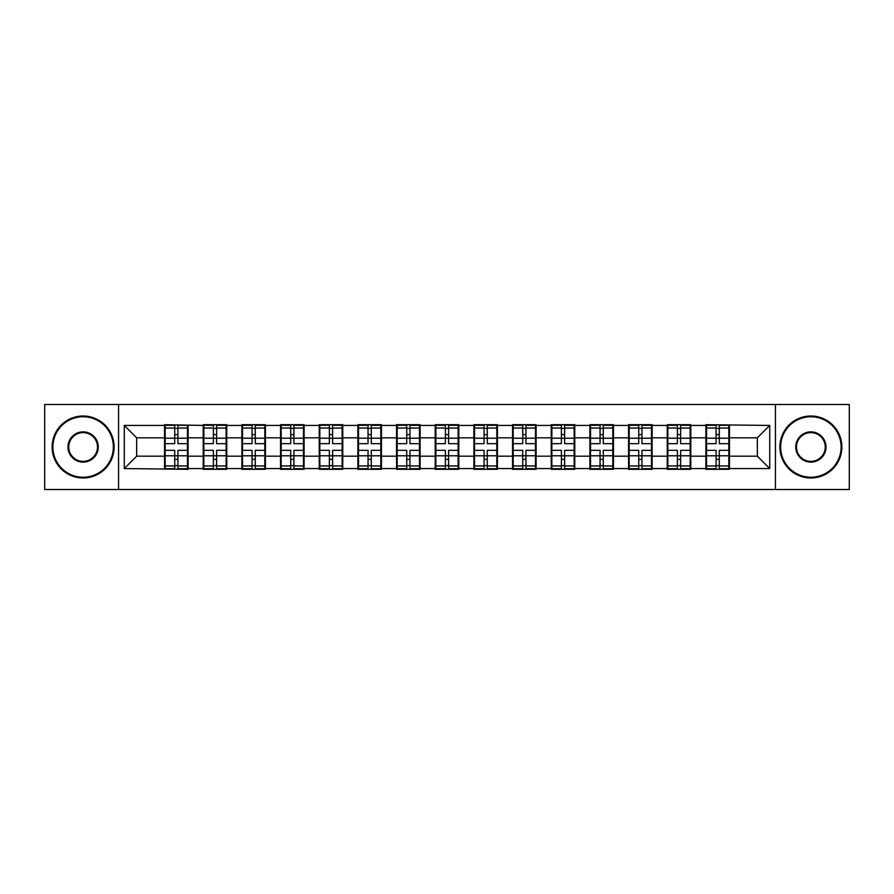 <?xml version="1.0" encoding="UTF-8"?>
<svg xmlns="http://www.w3.org/2000/svg" width="894" height="894" viewBox="0 0 894 894"><rect width="100%" height="100%" fill="white"/><g stroke="black" fill="none" stroke-linecap="round" stroke-linejoin="round"><path stroke-width="1.34" d="M775.433 489.51L849.3 489.51L849.3 404.49L775.433 404.49L775.433 489.51L118.567 489.51L118.567 404.49L44.7 404.49L44.7 489.51L118.567 489.51M729.448 445.145L728.833 445.145M706.528 445.145L705.902 445.145M705.902 448.855L706.528 448.855M728.833 448.855L729.448 448.855M690.783 445.145L690.168 445.145M667.852 445.145L667.237 445.145M667.237 448.855L667.852 448.855M690.168 448.855L690.783 448.855M652.117 445.145L651.491 445.145M629.186 445.145L628.571 445.145M628.571 448.855L629.186 448.855M651.491 448.855L652.117 448.855M613.452 445.145L612.826 445.145M590.521 445.145L589.895 445.145M589.895 448.855L590.521 448.855M612.826 448.855L613.452 448.855M574.775 445.145L574.16 445.145M551.855 445.145L551.229 445.145M551.229 448.855L551.855 448.855M574.16 448.855L574.775 448.855M536.109 445.145L535.495 445.145M513.178 445.145L512.564 445.145M512.564 448.855L513.178 448.855M535.495 448.855L536.109 448.855M497.444 445.145L496.818 445.145M474.513 445.145L473.898 445.145M473.898 448.855L474.513 448.855M496.818 448.855L497.444 448.855M458.778 445.145L458.153 445.145M435.847 445.145L435.222 445.145M435.222 448.855L435.847 448.855M458.153 448.855L458.778 448.855M420.102 445.145L419.487 445.145M397.182 445.145L396.556 445.145M396.556 448.855L397.182 448.855M419.487 448.855L420.102 448.855M381.436 445.145L380.822 445.145M358.505 445.145L357.891 445.145M357.891 448.855L358.505 448.855M380.822 448.855L381.436 448.855M342.771 445.145L342.145 445.145M319.84 445.145L319.225 445.145M319.225 448.855L319.84 448.855M342.145 448.855L342.771 448.855M304.105 445.145L303.479 445.145M281.174 445.145L280.548 445.145M280.548 448.855L281.174 448.855M303.479 448.855L304.105 448.855M265.429 445.145L264.814 445.145M242.509 445.145L241.883 445.145M241.883 448.855L242.509 448.855M264.814 448.855L265.429 448.855M226.763 445.145L226.148 445.145M203.832 445.145L203.217 445.145M203.217 448.855L203.832 448.855M226.148 448.855L226.763 448.855M775.433 404.49L118.567 404.49M757.341 456.175L757.341 437.825L729.448 437.825L729.448 456.175L757.341 456.175L769.734 468.568L769.734 425.432L705.902 424.695L705.902 437.825L690.783 437.825L690.783 456.175L705.902 456.175L705.902 437.825M769.734 468.568L729.448 468.568L729.448 469.305L705.902 469.305L705.902 468.568L690.783 468.568L690.783 469.305L667.237 469.305L667.237 468.568L652.117 468.568L652.117 469.305L628.571 469.305L628.571 468.568L613.452 468.568L613.452 469.305L589.895 469.305L589.895 468.568L574.775 468.568L574.775 469.305L551.229 469.305L551.229 468.568L536.109 468.568L536.109 469.305L512.564 469.305L512.564 468.568L497.444 468.568L497.444 469.305L473.898 469.305L473.898 468.568L458.778 468.568L458.778 469.305L435.222 469.305L435.222 468.568L420.102 468.568L420.102 469.305L396.556 469.305L396.556 468.568L381.436 468.568L381.436 469.305L357.891 469.305L357.891 468.568L342.771 468.568L342.771 469.305L319.225 469.305L319.225 468.568L304.105 468.568L304.105 469.305L280.548 469.305L280.548 468.568L265.429 468.568L265.429 469.305L241.883 469.305L241.883 468.568L226.763 468.568L226.763 469.305L203.217 469.305L203.217 468.568L188.098 468.568L188.098 469.305L124.266 468.568L124.266 425.432L164.552 425.432L164.552 437.825L136.659 437.825L136.659 456.175L164.552 456.175L164.552 437.825M705.902 425.432L690.783 425.432L690.783 424.695L667.237 424.695L667.237 425.432L652.117 425.432L652.117 424.695L628.571 424.695L628.571 425.432L613.452 425.432L613.452 424.695L589.895 424.695L589.895 425.432L574.775 425.432L574.775 424.695L551.229 424.695L551.229 425.432L536.109 425.432L536.109 424.695L512.564 424.695L512.564 425.432L497.444 425.432L497.444 424.695L473.898 424.695L473.898 425.432L458.778 425.432L458.778 424.695L435.222 424.695L435.222 425.432L420.102 425.432L420.102 424.695L396.556 424.695L396.556 425.432L381.436 425.432L381.436 424.695L357.891 424.695L357.891 425.432L342.771 425.432L342.771 424.695L319.225 424.695L319.225 425.432L304.105 425.432L304.105 424.695L280.548 424.695L280.548 425.432L265.429 425.432L265.429 424.695L241.883 424.695L241.883 425.432L226.763 425.432L226.763 424.695L203.217 424.695L203.217 425.432L164.552 424.695L164.552 425.432M705.902 456.175L705.902 468.568M690.783 456.175L690.783 468.568M690.783 425.432L690.783 437.825M652.117 456.175L667.237 456.175L667.237 437.825L652.117 437.825L652.117 468.568M667.237 456.175L667.237 468.568M667.237 425.432L667.237 437.825M652.117 425.432L652.117 437.825M613.452 456.175L628.571 456.175L628.571 437.825L613.452 437.825L613.452 468.568M628.571 456.175L628.571 468.568M628.571 425.432L628.571 437.825M613.452 425.432L613.452 437.825M574.775 456.175L589.895 456.175L589.895 437.825L574.775 437.825L574.775 468.568M589.895 456.175L589.895 468.568M589.895 425.432L589.895 437.825M574.775 425.432L574.775 437.825M536.109 456.175L551.229 456.175L551.229 437.825L536.109 437.825L536.109 468.568M551.229 456.175L551.229 468.568M551.229 425.432L551.229 437.825M536.109 425.432L536.109 437.825M497.444 456.175L512.564 456.175L512.564 437.825L497.444 437.825L497.444 468.568M512.564 456.175L512.564 468.568M512.564 425.432L512.564 437.825M497.444 425.432L497.444 437.825M458.778 456.175L473.898 456.175L473.898 437.825L458.778 437.825L458.778 468.568M473.898 456.175L473.898 468.568M473.898 425.432L473.898 437.825M458.778 425.432L458.778 437.825M420.102 456.175L435.222 456.175L435.222 437.825L420.102 437.825L420.102 468.568M435.222 456.175L435.222 468.568M435.222 425.432L435.222 437.825M420.102 425.432L420.102 437.825M381.436 456.175L396.556 456.175L396.556 437.825L381.436 437.825L381.436 468.568M396.556 456.175L396.556 468.568M396.556 425.432L396.556 437.825M381.436 425.432L381.436 437.825M342.771 456.175L357.891 456.175L357.891 437.825L342.771 437.825L342.771 468.568M357.891 456.175L357.891 468.568M357.891 425.432L357.891 437.825M342.771 425.432L342.771 437.825M304.105 456.175L319.225 456.175L319.225 437.825L304.105 437.825L304.105 468.568M319.225 456.175L319.225 468.568M319.225 425.432L319.225 437.825M304.105 425.432L304.105 437.825M265.429 456.175L280.548 456.175L280.548 437.825L265.429 437.825L265.429 468.568M280.548 456.175L280.548 468.568M280.548 425.432L280.548 437.825M265.429 425.432L265.429 437.825M226.763 456.175L241.883 456.175L241.883 437.825L226.763 437.825L226.763 468.568M241.883 456.175L241.883 468.568M241.883 425.432L241.883 437.825M226.763 425.432L226.763 437.825M188.098 456.175L203.217 456.175L203.217 437.825L188.098 437.825L188.098 468.568M203.217 456.175L203.217 468.568M203.217 425.432L203.217 437.825M188.098 425.432L188.098 437.825M188.098 445.145L187.472 445.145M165.167 445.145L164.552 445.145M164.552 448.855L165.167 448.855M187.472 448.855L188.098 448.855M164.552 456.175L164.552 468.568M136.659 456.175L124.266 468.568M124.266 425.432L136.659 437.825M729.448 456.175L729.448 468.568M729.448 425.432L729.448 437.825M769.734 425.432L757.341 437.825M165.167 438.216L174.71 438.216L174.71 425.309L165.167 425.309L165.167 450.341L174.71 450.341L174.71 455.784L177.928 455.761L177.928 450.341L187.472 450.341L187.472 425.309L177.928 425.309L177.928 428.036L187.472 428.036M174.71 434.629L177.928 434.629M177.928 428.405L174.71 428.405M165.167 443.659L174.71 443.659L174.71 438.216L177.928 438.239L177.928 443.659L187.472 443.659M165.167 428.036L174.71 428.036M174.71 465.595L177.928 465.595M174.71 459.371L177.928 459.371M165.167 468.691L174.71 468.691L174.71 465.964L165.167 465.964L165.167 468.691M165.167 450.341L165.167 455.784L174.71 455.784L174.71 465.964M165.167 455.784L165.167 465.964M187.472 450.341L187.472 468.691L177.928 468.691L177.928 465.964L187.472 465.964M187.472 455.784L177.928 455.784L177.928 465.964M187.472 438.216L177.928 438.216L177.928 428.036M203.832 438.216L213.375 438.216L213.375 425.309L203.832 425.309L203.832 450.341L213.375 450.341L213.375 455.784L216.605 455.761L216.605 450.341L226.148 450.341L226.148 425.309L216.605 425.309L216.605 428.036L226.148 428.036M213.375 434.629L216.605 434.629M216.605 428.405L213.375 428.405M203.832 443.659L213.375 443.659L213.375 438.216L216.605 438.239L216.605 443.659L226.148 443.659M203.832 428.036L213.375 428.036M213.375 465.595L216.605 465.595M213.375 459.371L216.605 459.371M203.832 468.691L213.375 468.691L213.375 465.964L203.832 465.964L203.832 468.691M203.832 450.341L203.832 455.784L213.375 455.784L213.375 465.964M203.832 455.784L203.832 465.964M226.148 450.341L226.148 468.691L216.605 468.691L216.605 465.964L226.148 465.964M226.148 455.784L216.605 455.784L216.605 465.964M226.148 438.216L216.605 438.216L216.605 428.036M242.509 438.216L252.052 438.216L252.052 425.309L242.509 425.309L242.509 450.341L252.052 450.341L252.052 455.784L255.271 455.761L255.271 450.341L264.814 450.341L264.814 425.309L255.271 425.309L255.271 428.036L264.814 428.036M252.052 434.629L255.271 434.629M255.271 428.405L252.052 428.405M242.509 443.659L252.052 443.659L252.052 438.216L255.271 438.239L255.271 443.659L264.814 443.659M242.509 428.036L252.052 428.036M252.052 465.595L255.271 465.595M252.052 459.371L255.271 459.371M242.509 468.691L252.052 468.691L252.052 465.964L242.509 465.964L242.509 468.691M242.509 450.341L242.509 455.784L252.052 455.784L252.052 465.964M242.509 455.784L242.509 465.964M264.814 450.341L264.814 468.691L255.271 468.691L255.271 465.964L264.814 465.964M264.814 455.784L255.271 455.784L255.271 465.964M264.814 438.216L255.271 438.216L255.271 428.036M281.174 438.216L290.718 438.216L290.718 425.309L281.174 425.309L281.174 450.341L290.718 450.341L290.718 455.784L293.936 455.761L293.936 450.341L303.479 450.341L303.479 425.309L293.936 425.309L293.936 428.036L303.479 428.036M290.718 434.629L293.936 434.629M293.936 428.405L290.718 428.405M281.174 443.659L290.718 443.659L290.718 438.216L293.936 438.239L293.936 443.659L303.479 443.659M281.174 428.036L290.718 428.036M290.718 465.595L293.936 465.595M290.718 459.371L293.936 459.371M281.174 468.691L290.718 468.691L290.718 465.964L281.174 465.964L281.174 468.691M281.174 450.341L281.174 455.784L290.718 455.784L290.718 465.964M281.174 455.784L281.174 465.964M303.479 450.341L303.479 468.691L293.936 468.691L293.936 465.964L303.479 465.964M303.479 455.784L293.936 455.784L293.936 465.964M303.479 438.216L293.936 438.216L293.936 428.036M319.84 438.216L329.383 438.216L329.383 425.309L319.84 425.309L319.84 450.341L329.383 450.341L329.383 455.784L332.602 455.761L332.602 450.341L342.145 450.341L342.145 425.309L332.602 425.309L332.602 428.036L342.145 428.036M329.383 434.629L332.602 434.629M332.602 428.405L329.383 428.405M319.84 443.659L329.383 443.659L329.383 438.216L332.602 438.239L332.602 443.659L342.145 443.659M319.84 428.036L329.383 428.036M329.383 465.595L332.602 465.595M329.383 459.371L332.602 459.371M319.84 468.691L329.383 468.691L329.383 465.964L319.84 465.964L319.84 468.691M319.84 450.341L319.84 455.784L329.383 455.784L329.383 465.964M319.84 455.784L319.84 465.964M342.145 450.341L342.145 468.691L332.602 468.691L332.602 465.964L342.145 465.964M342.145 455.784L332.602 455.784L332.602 465.964M342.145 438.216L332.602 438.216L332.602 428.036M358.505 438.216L368.049 438.216L368.049 425.309L358.505 425.309L358.505 450.341L368.049 450.341L368.049 455.784L371.278 455.761L371.278 450.341L380.822 450.341L380.822 425.309L371.278 425.309L371.278 428.036L380.822 428.036M368.049 434.629L371.278 434.629M371.278 428.405L368.049 428.405M358.505 443.659L368.049 443.659L368.049 438.216L371.278 438.239L371.278 443.659L380.822 443.659M358.505 428.036L368.049 428.036M368.049 465.595L371.278 465.595M368.049 459.371L371.278 459.371M358.505 468.691L368.049 468.691L368.049 465.964L358.505 465.964L358.505 468.691M358.505 450.341L358.505 455.784L368.049 455.784L368.049 465.964M358.505 455.784L358.505 465.964M380.822 450.341L380.822 468.691L371.278 468.691L371.278 465.964L380.822 465.964M380.822 455.784L371.278 455.784L371.278 465.964M380.822 438.216L371.278 438.216L371.278 428.036M83.12 477.24A30.24 30.24 0 0 0 113.359 447A30.24 30.24 0 0 0 83.12 416.76A30.24 30.24 0 0 0 52.88 447A30.24 30.24 0 0 0 83.12 477.24M83.12 416.012A30.988 30.988 0 0 1 114.108 447A30.988 30.988 0 0 1 83.12 477.988A30.988 30.988 0 0 1 52.131 447A30.988 30.988 0 0 1 83.12 416.012M83.12 462.12A15.12 15.12 0 0 1 68 447A15.12 15.12 0 0 1 83.12 431.88A15.12 15.12 0 0 1 98.239 447A15.12 15.12 0 0 1 83.12 462.12M83.12 432.618A14.382 14.382 0 0 0 68.749 447A14.382 14.382 0 0 0 83.12 461.382A14.382 14.382 0 0 0 97.502 447A14.382 14.382 0 0 0 83.12 432.618M810.88 477.24A30.24 30.24 0 0 0 841.12 447A30.24 30.24 0 0 0 810.88 416.76A30.24 30.24 0 0 0 780.641 447A30.24 30.24 0 0 0 810.88 477.24M810.88 416.012A30.988 30.988 0 0 1 841.869 447A30.988 30.988 0 0 1 810.88 477.988A30.988 30.988 0 0 1 779.892 447A30.988 30.988 0 0 1 810.88 416.012M810.88 462.12A15.12 15.12 0 0 1 795.761 447A15.12 15.12 0 0 1 810.88 431.88A15.12 15.12 0 0 1 826 447A15.12 15.12 0 0 1 810.88 462.12M810.88 432.618A14.382 14.382 0 0 0 796.498 447A14.382 14.382 0 0 0 810.88 461.382A14.382 14.382 0 0 0 825.251 447A14.382 14.382 0 0 0 810.88 432.618M397.182 438.216L406.725 438.216L406.725 425.309L397.182 425.309L397.182 450.341L406.725 450.341L406.725 455.784L409.944 455.761L409.944 450.341L419.487 450.341L419.487 425.309L409.944 425.309L409.944 428.036L419.487 428.036M406.725 434.629L409.944 434.629M409.944 428.405L406.725 428.405M397.182 443.659L406.725 443.659L406.725 438.216L409.944 438.239L409.944 443.659L419.487 443.659M397.182 428.036L406.725 428.036M406.725 465.595L409.944 465.595M406.725 459.371L409.944 459.371M397.182 468.691L406.725 468.691L406.725 465.964L397.182 465.964L397.182 468.691M397.182 450.341L397.182 455.784L406.725 455.784L406.725 465.964M397.182 455.784L397.182 465.964M419.487 450.341L419.487 468.691L409.944 468.691L409.944 465.964L419.487 465.964M419.487 455.784L409.944 455.784L409.944 465.964M419.487 438.216L409.944 438.216L409.944 428.036M435.847 438.216L445.391 438.216L445.391 425.309L435.847 425.309L435.847 450.341L445.391 450.341L445.391 455.784L448.609 455.761L448.609 450.341L458.153 450.341L458.153 425.309L448.609 425.309L448.609 428.036L458.153 428.036M445.391 434.629L448.609 434.629M448.609 428.405L445.391 428.405M435.847 443.659L445.391 443.659L445.391 438.216L448.609 438.239L448.609 443.659L458.153 443.659M435.847 428.036L445.391 428.036M445.391 465.595L448.609 465.595M445.391 459.371L448.609 459.371M435.847 468.691L445.391 468.691L445.391 465.964L435.847 465.964L435.847 468.691M435.847 450.341L435.847 455.784L445.391 455.784L445.391 465.964M435.847 455.784L435.847 465.964M458.153 450.341L458.153 468.691L448.609 468.691L448.609 465.964L458.153 465.964M458.153 455.784L448.609 455.784L448.609 465.964M458.153 438.216L448.609 438.216L448.609 428.036M474.513 438.216L484.056 438.216L484.056 425.309L474.513 425.309L474.513 450.341L484.056 450.341L484.056 455.784L487.275 455.761L487.275 450.341L496.818 450.341L496.818 425.309L487.275 425.309L487.275 428.036L496.818 428.036M484.056 434.629L487.275 434.629M487.275 428.405L484.056 428.405M474.513 443.659L484.056 443.659L484.056 438.216L487.275 438.239L487.275 443.659L496.818 443.659M474.513 428.036L484.056 428.036M484.056 465.595L487.275 465.595M484.056 459.371L487.275 459.371M474.513 468.691L484.056 468.691L484.056 465.964L474.513 465.964L474.513 468.691M474.513 450.341L474.513 455.784L484.056 455.784L484.056 465.964M474.513 455.784L474.513 465.964M496.818 450.341L496.818 468.691L487.275 468.691L487.275 465.964L496.818 465.964M496.818 455.784L487.275 455.784L487.275 465.964M496.818 438.216L487.275 438.216L487.275 428.036M513.178 438.216L522.722 438.216L522.722 425.309L513.178 425.309L513.178 450.341L522.722 450.341L522.722 455.784L525.951 455.761L525.951 450.341L535.495 450.341L535.495 425.309L525.951 425.309L525.951 428.036L535.495 428.036M522.722 434.629L525.951 434.629M525.951 428.405L522.722 428.405M513.178 443.659L522.722 443.659L522.722 438.216L525.951 438.239L525.951 443.659L535.495 443.659M513.178 428.036L522.722 428.036M522.722 465.595L525.951 465.595M522.722 459.371L525.951 459.371M513.178 468.691L522.722 468.691L522.722 465.964L513.178 465.964L513.178 468.691M513.178 450.341L513.178 455.784L522.722 455.784L522.722 465.964M513.178 455.784L513.178 465.964M535.495 450.341L535.495 468.691L525.951 468.691L525.951 465.964L535.495 465.964M535.495 455.784L525.951 455.784L525.951 465.964M535.495 438.216L525.951 438.216L525.951 428.036M551.855 438.216L561.398 438.216L561.398 425.309L551.855 425.309L551.855 450.341L561.398 450.341L561.398 455.784L564.617 455.761L564.617 450.341L574.16 450.341L574.16 425.309L564.617 425.309L564.617 428.036L574.16 428.036M561.398 434.629L564.617 434.629M564.617 428.405L561.398 428.405M551.855 443.659L561.398 443.659L561.398 438.216L564.617 438.239L564.617 443.659L574.16 443.659M551.855 428.036L561.398 428.036M561.398 465.595L564.617 465.595M561.398 459.371L564.617 459.371M551.855 468.691L561.398 468.691L561.398 465.964L551.855 465.964L551.855 468.691M551.855 450.341L551.855 455.784L561.398 455.784L561.398 465.964M551.855 455.784L551.855 465.964M574.16 450.341L574.16 468.691L564.617 468.691L564.617 465.964L574.16 465.964M574.16 455.784L564.617 455.784L564.617 465.964M574.16 438.216L564.617 438.216L564.617 428.036M590.521 438.216L600.064 438.216L600.064 425.309L590.521 425.309L590.521 450.341L600.064 450.341L600.064 455.784L603.282 455.761L603.282 450.341L612.826 450.341L612.826 425.309L603.282 425.309L603.282 428.036L612.826 428.036M600.064 434.629L603.282 434.629M603.282 428.405L600.064 428.405M590.521 443.659L600.064 443.659L600.064 438.216L603.282 438.239L603.282 443.659L612.826 443.659M590.521 428.036L600.064 428.036M600.064 465.595L603.282 465.595M600.064 459.371L603.282 459.371M590.521 468.691L600.064 468.691L600.064 465.964L590.521 465.964L590.521 468.691M590.521 450.341L590.521 455.784L600.064 455.784L600.064 465.964M590.521 455.784L590.521 465.964M612.826 450.341L612.826 468.691L603.282 468.691L603.282 465.964L612.826 465.964M612.826 455.784L603.282 455.784L603.282 465.964M612.826 438.216L603.282 438.216L603.282 428.036M629.186 438.216L638.729 438.216L638.729 425.309L629.186 425.309L629.186 450.341L638.729 450.341L638.729 455.784L641.948 455.761L641.948 450.341L651.491 450.341L651.491 425.309L641.948 425.309L641.948 428.036L651.491 428.036M638.729 434.629L641.948 434.629M641.948 428.405L638.729 428.405M629.186 443.659L638.729 443.659L638.729 438.216L641.948 438.239L641.948 443.659L651.491 443.659M629.186 428.036L638.729 428.036M638.729 465.595L641.948 465.595M638.729 459.371L641.948 459.371M629.186 468.691L638.729 468.691L638.729 465.964L629.186 465.964L629.186 468.691M629.186 450.341L629.186 455.784L638.729 455.784L638.729 465.964M629.186 455.784L629.186 465.964M651.491 450.341L651.491 468.691L641.948 468.691L641.948 465.964L651.491 465.964M651.491 455.784L641.948 455.784L641.948 465.964M651.491 438.216L641.948 438.216L641.948 428.036M667.852 438.216L677.395 438.216L677.395 425.309L667.852 425.309L667.852 450.341L677.395 450.341L677.395 455.784L680.625 455.761L680.625 450.341L690.168 450.341L690.168 425.309L680.625 425.309L680.625 428.036L690.168 428.036M677.395 434.629L680.625 434.629M680.625 428.405L677.395 428.405M667.852 443.659L677.395 443.659L677.395 438.216L680.625 438.239L680.625 443.659L690.168 443.659M667.852 428.036L677.395 428.036M677.395 465.595L680.625 465.595M677.395 459.371L680.625 459.371M667.852 468.691L677.395 468.691L677.395 465.964L667.852 465.964L667.852 468.691M667.852 450.341L667.852 455.784L677.395 455.784L677.395 465.964M667.852 455.784L667.852 465.964M690.168 450.341L690.168 468.691L680.625 468.691L680.625 465.964L690.168 465.964M690.168 455.784L680.625 455.784L680.625 465.964M690.168 438.216L680.625 438.216L680.625 428.036M706.528 438.216L716.072 438.216L716.072 425.309L706.528 425.309L706.528 450.341L716.072 450.341L716.072 455.784L719.29 455.761L719.29 450.341L728.833 450.341L728.833 425.309L719.29 425.309L719.29 428.036L728.833 428.036M716.072 434.629L719.29 434.629M719.29 428.405L716.072 428.405M706.528 443.659L716.072 443.659L716.072 438.216L719.29 438.239L719.29 443.659L728.833 443.659M706.528 428.036L716.072 428.036M716.072 465.595L719.29 465.595M716.072 459.371L719.29 459.371M706.528 468.691L716.072 468.691L716.072 465.964L706.528 465.964L706.528 468.691M706.528 450.341L706.528 455.784L716.072 455.784L716.072 465.964M706.528 455.784L706.528 465.964M728.833 450.341L728.833 468.691L719.29 468.691L719.29 465.964L728.833 465.964M728.833 455.784L719.29 455.784L719.29 465.964M728.833 438.216L719.29 438.216L719.29 428.036"/></g></svg>
